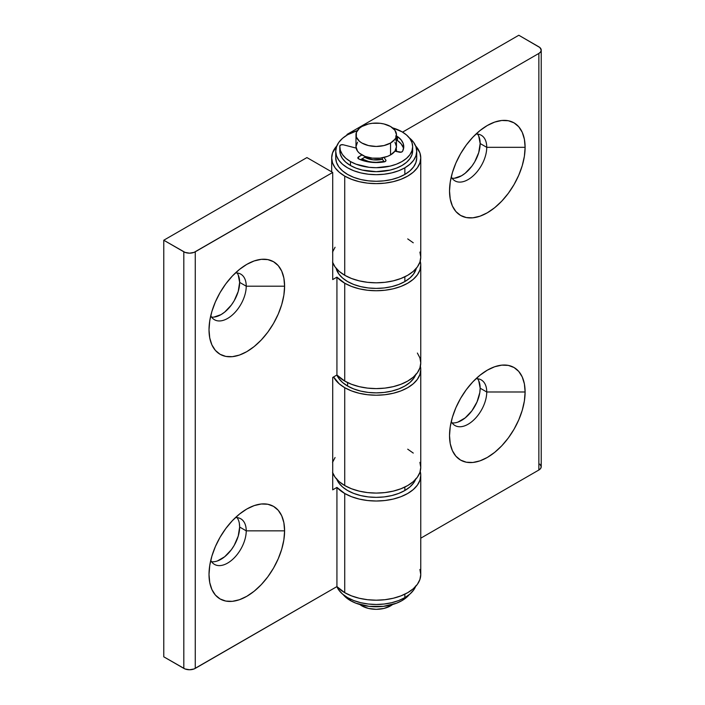 <?xml version="1.0" encoding="UTF-8"?>
<svg xmlns="http://www.w3.org/2000/svg" width="705" height="705" viewBox="0 0 705 705"><rect width="100%" height="100%" fill="white"/><g stroke="black" fill="none" stroke-linecap="round" stroke-linejoin="round"><path stroke-width="1.06" d="M210.751 560.396A26.323 15.193 120 0 0 231.645 560.246A26.323 15.193 120 0 0 246.23 530.847L284.6 530.847A53.448 30.861 -60 0 1 246.803 596.307A53.448 30.861 -60 0 1 209.015 574.487L209.737 582.577L211.888 589.521L215.377 595.055L220.083 598.95L225.811 601.074L232.342 601.339L239.436 599.726L246.803 596.307L254.179 591.213L261.273 584.63L267.803 576.831L273.531 568.098L278.228 558.765L281.727 549.204L283.877 539.774L284.6 530.847L283.877 522.749L281.727 515.804L278.228 510.279L273.531 506.375L267.803 504.251L261.273 503.996L254.179 505.608L246.803 509.019L239.436 514.121L232.342 520.695L225.811 528.503L220.083 537.236L215.377 546.56L211.888 556.122L209.737 565.551L209.015 574.487A53.448 30.861 -60 0 1 246.803 509.028A53.448 30.861 -60 0 1 284.6 530.847L246.23 530.847A26.323 15.193 -60 0 1 234.747 557.329A26.323 15.193 -60 0 1 214.461 564.379A26.323 15.193 -60 0 1 210.751 560.396M211.588 561.753A26.323 15.193 120 0 0 230.271 551.116A26.323 15.193 120 0 0 239.647 527.04L246.23 530.847L239.647 527.04L238.228 536.082L234.201 545.388L231.381 549.688L224.666 556.765L217.404 560.96M210.751 315.743A26.323 15.193 120 0 0 231.645 315.593A26.323 15.193 120 0 0 246.23 286.186L284.6 286.186A53.448 30.861 -60 0 1 246.803 351.645A53.448 30.861 -60 0 1 209.015 329.825L209.737 337.924L211.888 344.868L215.377 350.394L220.083 354.298L225.811 356.413L232.342 356.677L239.436 355.064L246.803 351.645L254.179 346.552L261.273 339.977L267.803 332.17L273.531 323.436L278.228 314.113L281.727 304.551L283.877 295.122L284.6 286.186L283.877 278.096L281.727 271.143L278.228 265.618L273.531 261.722L267.803 259.599L261.273 259.334L254.179 260.947L246.803 264.366L239.436 269.46L232.342 276.034L225.811 283.842L220.083 292.575L215.377 301.907L211.888 311.469L209.737 320.898L209.015 329.825A53.448 30.861 -60 0 1 246.803 264.366A53.448 30.861 -60 0 1 284.6 286.186L246.23 286.186A26.323 15.193 -60 0 1 234.747 312.676A26.323 15.193 -60 0 1 214.461 319.726A26.323 15.193 -60 0 1 210.751 315.743M211.588 317.1A26.323 15.193 120 0 0 230.271 306.455A26.323 15.193 120 0 0 239.647 282.388L246.23 286.186L239.647 282.388L238.228 291.429L234.201 300.727L231.381 305.027L224.666 312.112L221.035 314.624L213.915 317.1M420.762 475.302L419.907 480.316L417.378 485.146L413.262 489.587L407.719 493.482L400.969 496.681L393.267 499.061L384.912 500.524L376.223 501.017L367.534 500.524L359.18 499.061L351.478 496.681L344.727 493.482L336.928 487.411L336.928 586.595A44.538 25.715 0 0 0 344.727 592.667L344.727 493.482L344.727 592.667A44.538 25.715 0 0 0 393.267 598.245A44.538 25.715 0 0 0 420.762 574.487L420.762 475.302L420.233 471.337A44.538 25.715 180 0 1 420.762 475.302A44.538 25.715 180 0 1 393.267 499.061A44.538 25.715 180 0 1 344.727 493.482A44.538 25.715 180 0 1 336.928 487.411L332.707 489.852L332.707 377.439L336.928 374.998L344.727 381.07L344.727 283.207A44.538 25.715 180 0 1 336.928 277.136L336.928 374.998L332.707 377.439L332.707 489.852L336.928 487.411L336.928 586.595L195.267 668.384L195.267 251.8L332.707 172.452L332.707 279.577L336.928 277.136L336.928 374.998A44.538 25.715 0 0 0 344.727 381.07L351.478 384.269L359.18 386.648L367.534 388.111L376.223 388.605L384.912 388.111L393.267 386.648L400.969 384.269L407.719 381.07L413.262 377.175L417.378 372.733L419.907 367.904L420.762 362.89L420.762 265.027L420.233 261.062A44.538 25.715 180 0 1 420.762 265.027A44.538 25.715 180 0 1 393.267 288.786A44.538 25.715 180 0 1 344.727 283.207L344.727 381.07A44.538 25.715 0 0 0 393.267 386.648A44.538 25.715 0 0 0 420.762 362.89L419.907 357.876L417.378 353.046M420.762 265.027L419.907 270.041L417.378 274.871L413.262 279.312L407.719 283.207L400.969 286.406L393.267 288.786L384.912 290.248L376.223 290.742L367.534 290.248L359.18 288.786L351.478 286.406L344.727 283.207L336.928 277.136L332.707 279.577L332.707 172.452L306.931 157.576L163.772 240.229L185.045 252.381L189.539 253.174L194.042 252.381L332.707 172.452L306.931 157.576L163.772 240.229L163.772 656.813L185.045 668.966L189.539 669.75L194.042 668.966L336.928 586.595L344.727 592.667L351.478 595.866L359.18 598.245L367.534 599.708L376.223 600.202L384.912 599.708L393.267 598.245L400.969 595.866L407.719 592.667L413.262 588.772L417.378 584.33L419.907 579.501L420.762 574.487L419.907 569.473M238.228 274.976L239.647 282.388A26.323 15.193 120 0 0 237.074 272.958M239.295 523.057L239.647 527.04A26.323 15.193 120 0 0 237.074 517.62M163.772 656.813L163.772 240.229L183.811 251.8L183.811 668.384L163.772 656.813M195.267 668.384L195.267 251.8A8.099 4.679 180 0 1 183.811 251.8L183.811 668.384A8.099 4.679 0 0 0 195.267 668.384M235.479 272.914A26.323 15.193 -60 0 1 240.784 274.139A26.323 15.193 -60 0 1 246.23 286.186A26.323 15.193 120 0 0 235.479 272.914M235.479 517.576A26.323 15.193 -60 0 1 240.784 518.792A26.323 15.193 -60 0 1 246.23 530.847A26.323 15.193 120 0 0 235.479 517.576M478.739 136.118L480.158 143.529L486.741 147.327L525.11 147.327A53.448 30.861 -60 0 1 487.314 212.795A53.448 30.861 -60 0 1 449.526 190.967L450.248 199.066L452.399 206.01L455.888 211.535L460.594 215.439L466.322 217.563L472.852 217.819L479.946 216.206L487.314 212.795L494.69 207.693L501.784 201.119L508.314 193.311L514.042 184.578L518.739 175.254L522.238 165.693L524.388 156.263L525.11 147.327L524.388 139.237L522.238 132.293L518.739 126.759L514.042 122.864L508.314 120.74L501.784 120.476L494.69 122.088L487.314 125.508L479.946 130.601L472.852 137.184L466.322 144.983L460.594 153.716L455.888 163.049L452.399 172.61L450.248 182.04L449.526 190.967A53.448 30.861 -60 0 1 487.314 125.508A53.448 30.861 -60 0 1 525.11 147.327L486.741 147.327A26.323 15.193 120 0 0 475.99 134.056A26.323 15.193 -60 0 1 481.295 135.281A26.323 15.193 -60 0 1 486.741 147.327L480.158 143.529A26.323 15.193 120 0 0 477.585 134.109M478.739 380.779L480.158 388.182L486.741 391.989L525.11 391.989A53.448 30.861 -60 0 1 487.314 457.448A53.448 30.861 -60 0 1 449.526 435.628L450.248 443.718L452.399 450.671L455.888 456.197L460.594 460.092L466.322 462.216L472.852 462.48L479.946 460.867L487.314 457.448L494.69 452.354L501.784 445.78L508.314 437.972L514.042 429.239L518.739 419.907L522.238 410.345L524.388 400.916L525.11 391.989L524.388 383.89L522.238 376.946L518.739 371.42L514.042 367.517L508.314 365.401L501.784 365.137L494.69 366.75L487.314 370.169L479.946 375.263L472.852 381.837L466.322 389.645L460.594 398.378L455.888 407.701L452.399 417.263L450.248 426.692L449.526 435.628A53.448 30.861 -60 0 1 487.314 370.169A53.448 30.861 -60 0 1 525.11 391.989L486.741 391.989A26.323 15.193 120 0 0 475.99 378.717A26.323 15.193 -60 0 1 481.295 379.942A26.323 15.193 -60 0 1 486.741 391.989L480.158 388.182A26.323 15.193 120 0 0 477.585 378.761M332.707 472.835A44.538 25.715 0 0 0 344.727 485.551L344.727 387.688L351.478 390.887L359.18 393.258L367.534 394.721L376.223 395.223L384.912 394.721L393.267 393.258L400.969 390.887L407.719 387.688L413.262 383.793L417.378 379.343L419.907 374.522L420.762 369.499L420.4 366.195A44.538 25.715 180 0 1 420.762 369.499A44.538 25.715 180 0 1 393.267 393.258A44.538 25.715 180 0 1 344.727 387.688L344.727 485.551A44.538 25.715 -0 0 0 393.267 491.121A44.538 25.715 -0 0 0 420.762 467.362L419.907 462.348M344.727 387.688A44.538 25.715 180 0 1 333.58 376.928L339.193 383.793L344.727 387.688M332.707 262.568A44.538 25.715 0 0 0 344.727 275.276L344.727 176.091L351.478 179.29L359.18 181.67L367.534 183.133L376.223 183.626L384.912 183.133L393.267 181.67L400.969 179.29L407.719 176.091L413.262 172.196L417.378 167.746L419.907 162.925L420.762 157.911L419.907 152.888L415.633 145.926A44.538 25.715 180 0 1 420.762 157.911A44.538 25.715 180 0 1 393.267 181.67A44.538 25.715 180 0 1 344.727 176.091L344.727 275.276A44.538 25.715 -0 0 0 393.267 280.854A44.538 25.715 -0 0 0 420.762 257.096L419.907 252.073M331.685 157.911L332.54 162.925L335.069 167.746L339.193 172.196L344.727 176.091A44.538 25.715 180 0 1 331.685 157.911A44.538 25.715 180 0 1 336.814 145.926L332.54 152.888L331.685 157.911L331.685 171.861M402.564 132.126L538.858 53.43L538.858 470.015L420.762 538.188L538.858 470.015A8.099 4.679 -0 0 0 541.228 466.71L540.612 468.499L538.858 470.015L538.858 53.43L402.564 132.126M541.228 50.126A8.099 4.679 180 0 0 538.858 46.821L518.809 35.25L347.019 134.435L347.019 135.104L347.019 134.435L347.591 134.761L347.019 134.435L518.809 35.25L539.863 47.526L541.228 50.126L540.612 51.914L538.858 53.43A8.099 4.679 180 0 0 541.228 50.126L541.228 466.71L539.863 464.11M452.099 422.903A26.323 15.193 120 0 0 470.781 412.258A26.323 15.193 120 0 0 480.158 388.182L479.805 392.579L477.021 401.938L471.892 410.83L465.177 417.906L457.915 422.101M452.099 178.242A26.323 15.193 120 0 0 470.781 167.596A26.323 15.193 120 0 0 480.158 143.529L478.739 152.571L474.712 161.868L471.892 166.168L465.177 173.254L461.546 175.765L454.425 178.242M332.54 262.11L335.069 266.931L339.193 271.381L344.727 275.276L351.478 278.475L359.18 280.854L367.534 282.317L376.223 282.811L384.912 282.317L393.267 280.854L400.969 278.475L407.719 275.276L413.262 271.381L417.378 266.931L419.907 262.11L420.762 257.096L420.762 157.911M413.262 242.802L407.719 238.907M335.069 247.252L332.54 252.073M332.54 472.385L335.069 477.206L339.193 481.656L344.727 485.551L351.478 488.75L359.18 491.121L367.534 492.584L376.223 493.086L384.912 492.584L393.267 491.121L400.969 488.75L407.719 485.551L413.262 481.656L417.378 477.206L419.907 472.385L420.762 467.362L420.762 369.499M413.262 453.077L407.719 449.182M335.069 457.527L332.54 462.348M486.741 391.989A26.323 15.193 -60 0 1 475.258 418.47A26.323 15.193 -60 0 1 454.972 425.529A26.323 15.193 -60 0 1 451.262 421.537A26.323 15.193 120 0 0 472.156 421.396A26.323 15.193 120 0 0 486.741 391.989M486.741 147.327A26.323 15.193 -60 0 1 475.258 173.818A26.323 15.193 -60 0 1 454.972 180.868A26.323 15.193 -60 0 1 451.262 176.885A26.323 15.193 120 0 0 472.156 176.735A26.323 15.193 120 0 0 486.741 147.327M390.544 154.933L390.544 143.027A20.242 11.685 180 0 1 368.477 145.565A20.242 11.685 180 0 1 355.981 134.761A20.242 11.685 180 0 1 361.912 126.495L368.477 123.965L372.275 123.296L380.171 123.296L383.969 123.965L390.544 126.495L394.932 130.293L396.474 134.761L396.078 137.043L394.932 139.237L390.544 143.027L383.969 145.565L376.223 146.455L368.477 145.565L361.912 143.027L359.391 141.256L356.369 137.043L356.369 132.487L359.391 128.266L361.912 126.495A20.242 11.685 180 0 1 383.969 123.965A20.242 11.685 180 0 1 396.474 134.761A20.242 11.685 180 0 1 390.544 143.027L390.544 154.933L387.468 156.387L380.171 158.131L372.275 158.131L364.978 156.387L359.391 153.161L357.523 151.143L355.981 146.666A20.242 11.685 0 0 0 368.477 157.462A20.242 11.685 0 0 0 390.544 154.933A20.242 11.685 0 0 0 396.474 146.666L394.932 151.143L390.544 154.933M364.767 157.25A16.197 9.35 0 0 0 382.418 159.277L373.068 159.806L364.767 157.25L360.493 159.718L364.767 157.25L364.767 156.307L364.767 157.25M359.894 604.538A20.242 11.685 0 0 0 390.544 605.895L390.544 605.075L390.544 605.895L393.055 604.123M383.969 161.436A20.242 11.685 180 0 1 361.912 158.898L368.477 161.436L372.275 162.097L376.223 162.326L383.969 161.436M396.175 148.649A20.242 11.685 180 0 1 396.474 150.632A20.242 11.685 180 0 1 396.413 151.496L396.078 148.35M359.391 604.123L361.912 605.895L368.477 608.433L376.223 609.323L383.969 608.433L390.544 605.895A20.242 11.685 0 0 0 392.562 604.538M355.981 134.761L355.981 146.666L357.523 142.19M394.932 142.19L396.474 146.666L396.474 134.761M415.941 585.661L413.632 590.041L409.896 594.086L404.855 597.628L398.722 600.537L391.716 602.696L384.128 604.026L376.223 604.476L368.327 604.026L360.731 602.696L353.725 600.537L347.591 597.628L342.56 594.086L338.814 590.041L336.875 586.622A40.493 23.38 0 0 0 365.287 603.612A40.493 23.38 0 0 0 404.855 597.628L404.855 594.183L404.855 597.628A40.493 23.38 0 0 0 415.633 586.472M336.814 479.356A40.493 23.38 0 0 0 365.164 496.47A40.493 23.38 0 0 0 404.855 490.513L404.855 487.067L404.855 490.513A40.493 23.38 0 0 0 415.633 479.356M336.514 478.536L338.814 482.925L342.56 486.97L347.591 490.513L353.725 493.421L360.731 495.58L368.327 496.91L376.223 497.36L384.128 496.91L391.716 495.58L398.722 493.421L404.855 490.513L409.896 486.97L413.632 482.925L415.941 478.536M366.415 161.524A20.242 11.685 180 0 1 361.348 159.224L366.415 161.524M335.73 151.293L336.514 155.858L338.814 160.238L342.56 164.283L347.591 167.825L353.725 170.733L360.731 172.892L368.327 174.223L376.223 174.673L384.128 174.223L391.716 172.892L398.722 170.733L404.855 167.825L409.896 164.283L413.632 160.238L415.941 155.858L416.717 151.293L415.941 146.737L413.632 142.348L409.244 137.766A40.493 23.38 180 0 1 416.717 151.293A40.493 23.38 180 0 1 404.855 167.825L404.855 174.435A40.493 23.38 0 0 0 416.717 157.911L415.941 162.467L413.632 166.856L409.896 170.892L404.855 174.435L404.855 167.825A40.493 23.38 180 0 1 360.731 172.892A40.493 23.38 180 0 1 335.73 151.293A40.493 23.38 180 0 1 347.591 134.761A40.493 23.38 180 0 1 357.285 130.628L347.591 134.761L342.56 138.303L338.814 142.348L336.514 146.737L335.73 151.293L335.73 157.911A40.493 23.38 0 0 0 360.731 179.502A40.493 23.38 0 0 0 404.855 174.435L398.722 177.343L391.716 179.502L384.128 180.832L376.223 181.282L368.327 180.832L360.731 179.502L353.725 177.343L347.591 174.435L342.56 170.892L338.814 166.856L336.514 162.467L335.73 157.911M396.474 151.293A20.242 11.685 180 0 1 396.466 151.504L396.474 150.632M404.855 276.792L404.855 281.559A40.493 23.38 0 0 0 416.32 268.297L413.632 273.972L409.896 278.017L404.855 281.559L404.855 276.792M336.126 268.297A40.493 23.38 0 0 0 363.383 287.199A40.493 23.38 0 0 0 404.855 281.559L398.722 284.468L391.716 286.627L384.128 287.957L376.223 288.407L368.327 287.957L360.731 286.627L353.725 284.468L347.591 281.559L342.56 278.017L338.814 273.972L336.126 268.297M415.941 374.064L413.632 378.453L409.896 382.489L404.855 386.032L398.722 388.94L391.716 391.099L384.128 392.429L376.223 392.879L368.327 392.429L360.731 391.099L353.725 388.94L347.591 386.032A40.493 23.38 0 0 1 336.875 375.025L338.814 378.453L342.56 382.489L347.591 386.032L347.591 382.586L347.591 386.032A40.493 23.38 0 0 0 387.283 391.989A40.493 23.38 0 0 0 415.633 374.875M350.455 600.607A36.44 21.044 0 0 0 409.244 594.632L401.991 600.607L396.474 603.224L383.335 606.362L369.112 606.362L355.981 603.224L350.455 600.607L350.455 599.135L350.455 600.607A36.44 21.044 0 0 1 343.203 594.632L350.455 600.607M339.784 146.666L339.784 150.632A36.44 21.044 0 0 0 350.455 165.508A36.44 21.044 0 0 0 390.173 170.072A36.44 21.044 0 0 0 412.663 150.632L412.663 146.666A36.44 21.044 180 0 1 390.173 166.107A36.44 21.044 180 0 1 350.455 161.542L350.455 165.508L350.455 161.542A36.44 21.044 180 0 1 339.784 146.666A36.44 21.044 180 0 1 339.801 146.006A2.432 1.401 180 0 1 343.212 144.772L340.938 144.86L339.801 146.006L340.321 150.28L342.339 154.413L345.767 158.22L350.455 161.542L355.981 164.159L369.112 167.305L376.223 167.711L390.173 166.107L396.474 164.159L401.991 161.542L406.529 158.352L409.896 154.721L411.967 150.773L412.663 146.666L411.967 142.56L409.896 138.612L406.529 134.981L401.991 131.791A36.44 21.044 180 0 1 412.663 146.666M392.562 127.861A36.44 21.044 180 0 1 401.991 131.791L392.562 127.861M396.474 136.144A2.432 1.401 180 0 1 397.329 136.462A2.432 1.401 180 0 1 397.488 136.567L397.488 140.533A2.432 1.401 0 0 0 397.329 140.436L397.329 136.462L397.329 140.436A2.432 1.401 0 0 0 396.474 140.11M403.542 148.649A27.53 15.898 0 0 0 397.488 140.533L397.488 136.567A27.53 15.898 180 0 1 403.762 146.666A27.53 15.898 180 0 1 402.564 151.302A2.432 1.401 180 0 1 399.312 152.183L394.932 151.143L401.277 152.157L402.564 151.302L403.727 147.46L403.234 143.564L401.11 139.863L397.488 136.567A2.432 1.401 180 0 0 397.329 136.462L395.611 136.056M382.418 157.797L382.418 159.277L382.418 157.797M383.969 157.462L385.785 159.991L385.785 161.066L385.785 159.991A2.432 1.401 180 0 1 385.97 160.528A2.432 1.401 180 0 1 384.251 161.877L382.418 159.277L384.287 161.868A27.53 15.898 180 0 1 358.73 158.942A2.432 1.401 180 0 1 357.84 157.858A2.432 1.401 180 0 1 358.554 156.871L358.554 158.854L358.554 156.871L361.912 154.933L358.008 157.356L358.73 158.942L364.432 161.031L370.856 162.256L377.589 162.547L384.251 161.877L385.741 161.128L385.785 159.991L383.969 157.462M356.131 148.085L343.212 144.772L356.131 148.085M395.611 140.022L397.329 140.436A2.432 1.401 180 0 1 397.488 140.533L401.11 143.829L403.234 147.53M339.801 149.971L340.321 154.254L342.339 158.378L345.767 162.185L350.455 165.508L355.981 168.125L362.282 170.072L376.223 171.676L390.173 170.072L396.474 168.125L401.991 165.508L406.529 162.326L409.896 158.687L411.967 154.739L412.663 150.632M416.717 151.293L416.717 157.911"/></g></svg>
